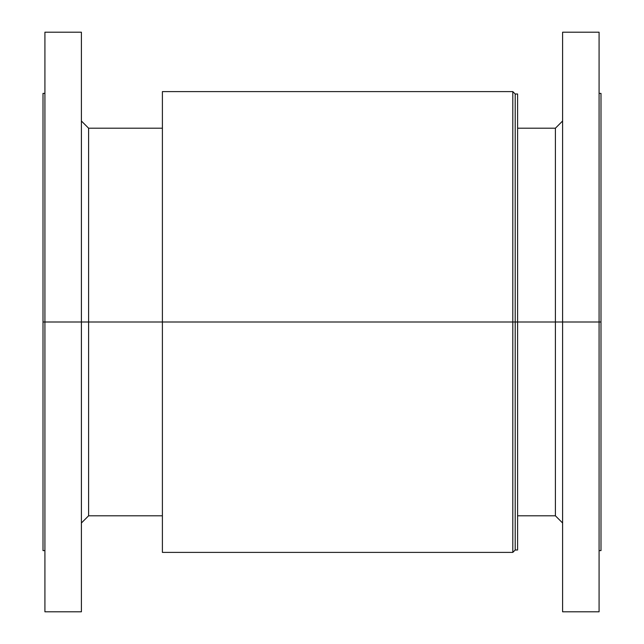 <?xml version="1.0" encoding="UTF-8"?>
<svg xmlns="http://www.w3.org/2000/svg" width="644" height="644" viewBox="0 0 644 644"><rect width="100%" height="100%" fill="white"/><g stroke="black" fill="none" stroke-linecap="round" stroke-linejoin="round"><path stroke-width="0.97" d="M162.401 551.288L162.401 322L162.401 552.399L512.801 552.399L512.801 322L512.801 552.399L515.2 550L515.2 322L515.2 550L517.599 550L517.599 322L555.402 322L555.402 515.804L555.402 322L599.081 322L599.081 611.8L599.081 322L600.997 322L600.997 550.604L600.997 322L88.598 322L88.598 515.804L88.598 322L44.919 322L44.919 611.8L44.919 322L43.003 322L43.003 550.604L43.003 549.501L43.003 550.604L44.919 550.604M43.003 549.501L43.003 322L81.402 322L81.402 611.8L81.402 32.2L81.402 33.593L81.402 32.2L44.919 32.2L44.919 322L44.919 32.2M562.598 610.407L562.598 322L562.598 611.8L562.598 610.407L562.598 611.8L599.081 611.8M81.402 33.593L81.402 322L162.401 322L162.401 91.601L162.401 322L512.801 322L512.801 91.601L512.801 322L515.2 322L515.2 94L515.2 322L517.599 322L517.599 94L515.2 94L512.801 91.601L162.401 91.601M517.599 548.905L517.599 94M517.599 120.919L517.599 128.196L555.402 128.196L555.402 322L555.402 128.196L562.598 121M562.598 322L562.598 32.2L562.598 322M599.081 322L599.081 32.2L599.081 322M600.997 94.499L600.997 322L600.997 93.396L600.997 94.499L600.997 93.396L599.081 93.396M43.003 322L43.003 93.396L43.003 322M88.598 322L88.598 128.196L88.598 322M162.401 515.804L88.598 515.804L81.402 523M81.402 611.8L44.919 611.8M600.997 550.604L599.081 550.604M562.598 523L555.402 515.804L517.599 515.804M599.081 32.2L562.598 32.2M44.919 93.396L43.003 93.396M81.402 121L88.598 128.196L162.401 128.196"/></g></svg>
